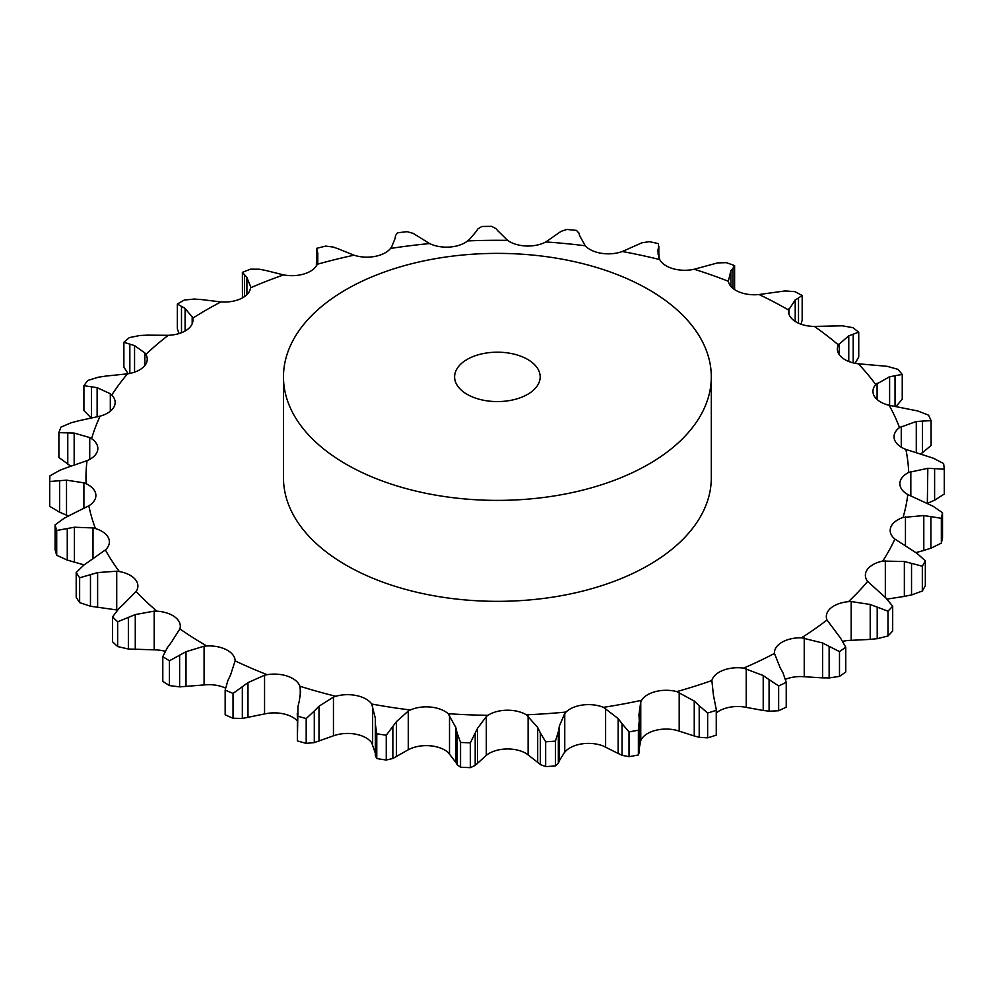 <?xml version="1.0" encoding="UTF-8"?>
<svg xmlns="http://www.w3.org/2000/svg" width="994" height="994" viewBox="0 0 994 994"><rect width="100%" height="100%" fill="white"/><g stroke="black" fill="none" stroke-linecap="round" stroke-linejoin="round"><path stroke-width="1.49" d="M839.495 676.38L839.495 651.579L829.133 646.349L829.133 677.945L839.495 676.38A447.722 258.49 0 0 0 845.745 672.006L845.745 647.206L840.663 638.285L826.996 619.995A26.117 15.072 0 0 1 826.312 616.566A26.117 15.072 0 0 1 830.798 608.117A26.117 15.072 0 0 1 848.491 601.668A411.429 237.529 0 0 0 867.638 581.415A26.117 15.072 0 0 1 865.376 575.265A26.117 15.072 0 0 1 867.476 569.338A26.117 15.072 0 0 1 882.734 561.063A411.429 237.529 0 0 0 894.898 539.083A26.117 15.072 0 0 1 890.189 530.448A26.117 15.072 0 0 1 890.786 527.242A26.117 15.072 0 0 1 903.049 517.464A411.429 237.529 0 0 0 907.795 494.552A26.117 15.072 0 0 1 899.868 483.73A26.117 15.072 0 0 1 899.868 483.37A26.117 15.072 0 0 1 908.702 472.423A411.429 237.529 0 0 0 905.857 449.4A26.117 15.072 0 0 1 894.414 439.298A26.117 15.072 0 0 1 894.053 436.788A26.117 15.072 0 0 1 899.495 427.569A411.429 237.529 0 0 0 889.158 405.291A26.117 15.072 0 0 1 874.596 396.606A26.117 15.072 0 0 1 872.956 391.338A26.117 15.072 0 0 1 875.751 384.554A411.429 237.529 0 0 0 858.294 363.792A26.117 15.072 0 0 1 841.16 356.858A26.117 15.072 0 0 1 837.346 349.018A26.117 15.072 0 0 1 838.34 344.893A411.429 237.529 0 0 0 814.384 326.417A26.117 15.072 0 0 1 795.287 321.484A26.117 15.072 0 0 1 788.503 311.346A26.117 15.072 0 0 1 788.602 310.041A411.429 237.529 0 0 0 759.031 294.522A26.117 15.072 0 0 1 738.654 291.764A26.117 15.072 0 0 1 728.329 281.252A411.429 237.529 0 0 0 694.21 269.25A26.117 15.072 0 0 1 673.298 268.765A26.117 15.072 0 0 1 659.718 259.571A411.429 237.529 0 0 0 622.281 251.507A26.117 15.072 0 0 1 601.594 253.321A26.117 15.072 0 0 1 585.242 245.779A411.429 237.529 0 0 0 545.83 241.952A26.117 15.072 0 0 1 526.112 245.99A26.117 15.072 0 0 1 507.586 240.374A411.429 237.529 0 0 0 467.64 240.921A26.117 15.072 0 0 1 449.599 247.046A26.117 15.072 0 0 1 429.57 243.555A411.429 237.529 0 0 0 390.518 248.463A26.117 15.072 0 0 1 374.8 256.44A26.117 15.072 0 0 1 353.988 255.197A411.429 237.529 0 0 0 317.26 264.28A26.117 15.072 0 0 1 304.45 273.835A26.117 15.072 0 0 1 283.601 274.891A411.429 237.529 0 0 0 250.513 287.825A26.117 15.072 0 0 1 241.057 298.598A26.117 15.072 0 0 1 220.941 301.915A411.429 237.529 0 0 0 192.687 318.229A26.117 15.072 0 0 1 192.923 320.254A26.117 15.072 0 0 1 186.947 329.846A26.117 15.072 0 0 1 168.272 335.301A411.429 237.529 0 0 0 145.869 354.411A26.117 15.072 0 0 1 147.236 359.219A26.117 15.072 0 0 1 144.043 366.438A26.117 15.072 0 0 1 127.493 373.843A411.429 237.529 0 0 0 111.763 395.053A26.117 15.072 0 0 1 115.155 402.471A26.117 15.072 0 0 1 113.912 407.068A26.117 15.072 0 0 1 100.096 416.138A411.429 237.529 0 0 0 91.597 438.677A26.117 15.072 0 0 1 97.822 448.456A26.117 15.072 0 0 1 97.648 450.245A26.117 15.072 0 0 1 87.05 460.657A411.429 237.529 0 0 0 86.093 483.73A26.117 15.072 0 0 1 95.822 494.416A26.117 15.072 0 0 1 95.884 495.497A26.117 15.072 0 0 1 88.826 505.809A411.429 237.529 0 0 0 95.449 528.559A26.117 15.072 0 0 1 108.52 538.002A26.117 15.072 0 0 1 109.402 541.904A26.117 15.072 0 0 1 105.376 549.943A411.429 237.529 0 0 0 119.342 571.562A26.117 15.072 0 0 1 135.259 579.403A26.117 15.072 0 0 1 137.88 585.988A26.117 15.072 0 0 1 136.103 591.467A411.429 237.529 0 0 0 156.903 611.173A26.117 15.072 0 0 1 175.093 617.137A26.117 15.072 0 0 1 180.299 626.17A26.117 15.072 0 0 1 179.877 628.891A411.429 237.529 0 0 0 206.466 645.802A411.429 237.529 0 0 0 206.752 645.963L204.081 646.199L204.081 684.928L206.752 684.742A26.117 15.072 0 0 1 225.476 688.059M821.939 677.846L829.791 677.92M829.791 646.709L821.939 642.658M839.495 651.579A447.722 258.49 0 0 0 845.745 647.206M785.521 679.287A26.117 15.072 0 0 1 801.549 676.566L822.597 677.883L822.597 642.969L801.549 637.788A26.117 15.072 0 0 0 782.067 642.199A26.117 15.072 0 0 0 774.413 652.859A26.117 15.072 0 0 0 774.438 653.443L780.066 667.521M716.264 712.959A26.117 15.072 0 0 1 723.048 709.107A26.117 15.072 0 0 1 743.624 706.908L763.218 710.461L763.218 675.547L743.624 668.13A26.117 15.072 0 0 0 723.048 670.329A26.117 15.072 0 0 0 711.866 680.542L713.406 695.017L716.264 709.492L716.264 735.125A447.722 258.49 0 0 1 707.641 737.846L699.204 737.312L699.204 705.715L707.641 713.046A447.722 258.49 0 0 0 716.264 710.325L716.264 735.125M640.77 740.567L641.552 739.089A26.117 15.072 0 0 1 655.866 730.279A26.117 15.072 0 0 1 676.79 730.379L694.247 735.97L694.247 701.056L676.79 691.6A26.117 15.072 0 0 0 655.866 691.501A26.117 15.072 0 0 0 641.552 700.31L640.77 701.839L640.77 740.567L639.328 748.01M603.482 707.343A26.117 15.072 0 0 0 582.969 704.957A26.117 15.072 0 0 0 566.021 712.039L564.766 713.456L564.766 752.185L566.021 750.818A26.117 15.072 0 0 1 582.969 743.736A26.117 15.072 0 0 1 603.482 746.109L618.144 753.477L618.144 718.563L603.482 707.343A411.429 237.529 0 0 0 641.552 700.31M486.327 755.291L488.004 754.086A26.117 15.072 0 0 1 506.965 748.979A26.117 15.072 0 0 1 526.335 753.564L537.692 762.361L537.692 727.446L526.335 714.785A26.117 15.072 0 0 0 506.965 710.213A26.117 15.072 0 0 0 488.004 715.307L486.327 716.562L486.327 755.291L475.194 765.455L470.348 767.641A447.722 258.49 0 0 1 460.557 767.244L457.141 764.709L457.141 733.1L460.557 742.443A447.722 258.49 0 0 0 470.348 742.841L477.555 728.279L486.327 716.562M408.273 749.762L410.336 748.768A26.117 15.072 0 0 1 430.626 745.835A26.117 15.072 0 0 1 448.145 752.433L455.774 762.286L455.774 727.372L448.145 713.667A26.117 15.072 0 0 0 430.626 707.057A26.117 15.072 0 0 0 410.336 709.989L408.273 711.033L408.273 749.762L392.854 758.472L386.256 760.025A447.722 258.49 0 0 1 376.776 758.559L375.372 755.763L375.372 724.154L376.776 733.758A447.722 258.49 0 0 0 386.256 735.225L396.457 721.619L408.273 711.033M333.45 735.808L335.81 735.063A26.117 15.072 0 0 1 356.697 734.392A26.117 15.072 0 0 1 371.731 742.791L375.359 753.266L375.359 718.351L371.731 704.025A26.117 15.072 0 0 0 356.697 695.614A26.117 15.072 0 0 0 335.81 696.285L333.45 697.08L333.45 735.808L314.29 742.605L306.189 743.363A447.722 258.49 0 0 1 297.355 740.89L298.001 706.436M299.356 700.708L300.561 691.749L299.865 686.208A26.117 15.072 0 0 0 287.85 676.305A26.117 15.072 0 0 0 267.125 674.678L264.553 675.212L264.553 713.941L242.337 718.451L233.031 718.252A447.722 258.49 0 0 1 225.166 714.848L225.166 690.047L227.85 680.592M230.509 675.075L235.131 660.861A26.117 15.072 0 0 0 226.582 649.827A26.117 15.072 0 0 0 206.752 645.963M711.306 376.888L711.306 477.841A213.921 123.505 180 0 1 579.253 591.939A213.921 123.505 180 0 1 346.123 565.164A213.921 123.505 180 0 1 283.476 477.841L283.476 376.888A213.921 123.505 0 0 0 346.123 464.21A213.921 123.505 0 0 0 579.253 490.986A213.921 123.505 0 0 0 711.306 376.888A213.921 123.505 0 0 0 497.385 253.383A213.921 123.505 0 0 0 283.476 376.888M297.256 720.812A26.117 15.072 0 0 0 287.85 715.084A26.117 15.072 0 0 0 267.125 713.456L264.553 713.941M165.128 651.256A26.117 15.072 0 0 0 156.903 649.952L154.194 649.84L154.194 611.111L156.903 611.173M851.175 640.26L851.175 601.532L870.21 604.489L870.21 639.403L848.491 640.447A26.117 15.072 0 0 0 842.8 641.329M851.175 601.532L848.491 601.668M786.229 682.331A447.722 258.49 0 0 1 778.65 685.947L769.083 679.61L769.083 711.219L778.65 710.747A447.722 258.49 0 0 0 786.229 707.144L786.229 682.331L783.036 672.95M783.334 673.534L779.768 667.011M769.667 680.045L762.634 675.174M892.687 606.216A447.722 258.49 0 0 1 887.977 611.186L877.205 607.11L877.205 638.72L887.977 635.986A447.722 258.49 0 0 0 892.687 631.016L892.687 606.216L885.878 597.941L867.638 581.415M877.901 607.409L869.514 604.253M887.07 599.096L904.354 596.412L904.354 561.498L882.734 561.063M699.701 706.212L693.75 700.621M925.327 560.827A447.722 258.49 0 0 1 922.333 566.232L911.535 563.349L911.535 594.946L922.333 591.032A447.722 258.49 0 0 0 925.327 585.628L925.327 560.827L917.052 553.385L894.898 539.083M912.256 563.561L903.645 561.337M915.971 552.602L923.799 550.465L923.799 515.551L903.049 517.464M639.279 720.563L638.384 730.168A447.722 258.49 0 0 1 629.028 731.895L622.045 723.707L622.045 755.316L629.028 756.695A447.722 258.49 0 0 0 638.384 754.968L639.279 752.135M639.279 720.526L638.943 714.723L640.77 701.839M622.43 724.253L617.759 718.078M942.511 512.693A447.722 258.49 0 0 1 941.343 518.321L930.906 516.607L930.906 548.216L941.343 543.134A447.722 258.49 0 0 0 942.511 537.493L942.511 512.693L933.055 506.232L907.795 494.552M931.614 516.743L923.078 515.476M927.34 503.424L927.824 468.311L908.702 472.423M558.342 731.708L555.422 741.139A447.722 258.49 0 0 1 545.669 741.81L540.363 732.951L540.363 764.56L545.669 766.61A447.722 258.49 0 0 0 555.422 765.939L558.342 763.317L558.342 731.708L559.373 725.955L564.766 713.456M540.637 733.535L537.419 726.925M944.3 469.218L934.609 468.609L934.609 500.218L944.3 494.018L944.3 469.218A447.722 258.49 0 0 0 943.604 463.552L933.316 458.184L905.857 449.4M935.292 468.671L927.141 468.311M916.282 452.307L916.282 421.493L899.495 427.569M457.277 733.709L455.637 726.825M931.105 420.661L922.507 421.071L922.507 452.668L931.105 445.461L931.105 420.661A447.722 258.49 0 0 0 928.57 415.181L917.822 410.969L889.158 405.291M923.128 421.058L915.66 421.568M889.618 405.39L889.618 376.776L875.751 384.554M375.372 724.763L375.359 717.805M858.294 363.792L887.133 366.314L897.942 369.333A447.722 258.49 0 0 1 902.241 374.44L895.035 375.707L895.035 406.223M895.582 375.633L889.071 376.912M848.764 361.481L848.764 335.786L838.34 344.893M314.29 742.605L314.29 711.008L306.189 718.563A447.722 258.49 0 0 1 297.355 716.078L297.256 713.419M314.29 711.008L318.999 706.212L333.45 697.08M297.865 707.045L299.492 700.161M814.384 326.417L842.353 325.808L852.852 327.66A447.722 258.49 0 0 1 858.741 332.195L853.2 334.17L853.2 362.885M853.647 334.046L848.317 335.972M795.212 321.435L795.212 299.989L788.602 310.041M225.166 690.047A447.722 258.49 0 0 0 233.031 693.439L247.991 682.629L264.553 675.212M235.131 660.985L235.131 660.861A411.429 237.529 0 0 0 267.125 674.678M227.576 681.163L230.782 674.553M759.031 294.522L785.111 290.931L794.902 291.652A447.722 258.49 0 0 1 802.17 295.466L798.505 297.952L798.505 323.212M798.828 297.778L794.889 300.225M730.901 286.384L730.901 270.703L728.329 281.252M732.926 288.347L732.926 268.368L734.603 265.597A447.722 258.49 0 0 0 726.216 262.64L717.469 262.925L694.21 269.25M733.125 268.169L730.702 270.964M167.439 647.541L162.805 656.599A447.722 258.49 0 0 0 169.415 660.786L186.002 651.716L204.081 646.199M171.316 642.385L179.877 628.891M167.042 648.076L171.701 641.9M658.152 254.65L658.152 248.96L657.854 251.606L659.718 259.571M659.01 257.906L658.45 243.629A447.722 258.49 0 0 0 649.244 241.654L641.863 242.834L622.281 251.507M658.898 246.263L658.078 249.233M118.945 608.477L112.546 616.926A447.722 258.49 0 0 0 117.665 621.772L135.271 614.59L154.194 611.111M123.902 603.818L136.103 591.467M118.448 608.974L124.399 603.383M579.589 235.566L585.242 245.779M117.466 610.043L116.72 609.931L116.72 571.202L119.342 571.562M578.893 233.093L576.47 230.397A447.722 258.49 0 0 0 566.791 229.452L561.051 231.353L545.83 241.952M578.831 232.869L579.664 235.839M84.13 564.841L76.203 572.494A447.722 258.49 0 0 0 79.632 577.812L97.623 572.581L116.72 571.202M89.982 560.765L105.376 549.943M83.546 565.275L90.566 560.392M498.056 230.993L507.586 240.374M93.001 558.802L93.001 527.926L95.449 528.559M496.018 228.67L491.645 226.359A447.722 258.49 0 0 0 481.829 226.483L477.928 228.918L476.225 231.304M476.934 230.645L468.398 240.635M469.106 239.641L467.64 240.921M495.82 228.471L498.255 231.267M64.262 518.172L55.08 524.894A447.722 258.49 0 0 0 56.708 530.485L74.413 527.23L93.001 527.926M70.798 514.793L88.826 505.809M63.604 518.545L71.456 514.482M416.498 235.416L429.57 243.555M83.894 508.443L83.894 482.836L86.093 483.73M413.193 233.391L407.018 231.652A447.722 258.49 0 0 0 397.426 232.857L395.513 235.615L395.152 238.1M395.525 237.38L391.164 248.09M391.537 247.034L390.518 248.463M412.87 233.217L416.834 235.653M60.038 470.187L49.936 475.84A447.722 258.49 0 0 0 49.7 481.506L66.511 480.152L83.894 482.836M67.02 467.553L87.05 460.657M59.342 470.485L67.729 467.317M337.861 248.674L353.988 255.197M89.733 459.365L89.733 437.571L91.597 438.677M333.412 247.071L325.672 246.102A447.722 258.49 0 0 0 316.639 248.338L316.353 265.945M316.639 248.338L317.794 253.644M317.794 252.898L317.782 263.857M317.782 262.776L317.26 264.28M332.965 246.947L338.308 248.86M71.63 422.599L60.969 427.109A447.722 258.49 0 0 0 58.882 432.651L74.165 433.061L89.733 437.571M78.812 420.748L100.096 416.138M70.909 422.823L79.532 420.586M265 270.281L283.601 274.891M110.309 411.218L110.309 393.748L111.763 395.053M259.558 269.225L250.513 269.175A447.722 258.49 0 0 0 242.387 272.356L246.91 277.351L246.91 294.659M246.549 276.63L250.886 287.341M250.525 286.284L250.525 287.688M259.012 269.15L265.535 270.418M98.605 377.148L87.77 380.466A447.722 258.49 0 0 0 83.906 385.684L97.126 387.66L110.309 393.748M105.724 376.08L127.493 373.843M97.897 377.285L106.433 375.993M200.527 299.455L220.941 301.915M144.875 365.481L144.875 352.982L145.869 354.411M194.302 299.045L184.288 300.051A447.722 258.49 0 0 0 177.342 304.052L185.083 308.376L185.083 331.014M184.375 307.718L192.898 317.72M192.177 323.808L192.177 316.713L192.687 318.229M193.681 299.032L201.148 299.529M139.992 335.463L129.382 337.6A447.722 258.49 0 0 0 123.877 342.296L134.55 345.601L144.875 352.982M146.789 335.152L168.272 335.301M139.309 335.512L147.472 335.152M762.634 710.362L769.667 711.257M869.514 639.44L877.901 638.62M693.75 735.808L699.701 737.424M903.645 596.524L912.256 594.772M617.759 753.266L622.43 755.465M923.078 550.664L931.614 547.955M565.3 751.141L558.827 761.553M559.373 725.955L559.373 760.87L558.342 763.317M537.419 762.112L540.637 764.746M927.141 503.498L935.292 499.883M455.637 762.013L457.277 764.92M920.817 453.749L922.507 452.668M375.359 752.992L375.372 755.974M896.103 406.36L902.241 399.24L902.241 374.44M855.126 363.307L858.741 356.995L858.741 332.195M801.002 324.218L802.17 320.267L802.17 295.466M204.081 684.928L179.616 686.879L169.415 685.587A447.722 258.49 0 0 1 162.805 681.399L162.805 656.599M154.194 649.84L128.363 649.007L117.665 646.572A447.722 258.49 0 0 1 112.546 641.739L112.546 616.926M116.72 609.931L90.466 606.228L79.632 602.612A447.722 258.49 0 0 1 76.203 597.295L76.203 572.494M84.08 564.878L67.269 560.082L56.708 555.286A447.722 258.49 0 0 1 55.08 549.694L55.08 524.894M68.449 515.948L59.615 512.233L49.7 506.306L49.7 481.506M70.847 466.261L58.882 457.451L58.882 432.651M242.449 297.889L242.387 272.356M91.473 418.362L83.906 410.485L83.906 385.684M179.069 333.562L177.342 328.865L177.342 304.052M128.139 373.744L123.877 367.097L123.877 342.296M778.65 685.947L778.65 710.747M887.977 611.186L887.977 635.986M707.641 713.046L707.641 737.846M922.333 566.232L922.333 591.032M629.028 731.895L629.028 756.695M638.384 730.168L638.384 754.968M941.343 518.321L941.343 543.134M545.669 741.81L545.669 766.61M555.422 741.139L555.422 765.939M477.555 763.193L477.555 728.279M460.557 742.443L460.557 767.244M475.194 765.455L475.194 733.845M470.348 742.841L470.348 767.641M396.457 756.533L396.457 721.619M376.776 733.758L376.776 758.559M392.854 758.472L392.854 726.862M386.256 735.225L386.256 760.025M318.999 741.126L318.999 706.212M297.355 716.078L297.355 740.89M306.189 718.563L306.189 743.363M247.991 717.544L247.991 682.629M242.337 718.451L242.337 686.854M233.031 693.439L233.031 718.252M186.002 686.63L186.002 651.716M734.603 265.597L734.603 289.589M169.415 660.786L169.415 685.587M179.616 686.879L179.616 655.27M135.271 649.504L135.271 614.59M117.665 621.772L117.665 646.572M128.363 649.007L128.363 617.411M97.623 607.496L97.623 572.581M79.632 577.812L79.632 602.612M90.466 606.228L90.466 574.631M74.413 562.144L74.413 527.23M56.708 530.485L56.708 555.286M67.269 560.082L67.269 528.485M66.511 515.066L66.511 480.152M59.615 512.233L59.615 480.636M74.165 465.155L74.165 433.061M316.775 265.249L316.775 251.184M67.778 464.422L67.778 432.812M97.126 416.846L97.126 387.66M244.561 296.585L244.561 275.077M91.473 418.052L91.473 386.753M134.55 372.154L134.55 345.601M181.492 332.717L181.492 306.438M129.841 373.433L129.841 344.11M467.143 394.345A42.779 24.701 0 0 0 513.761 399.7A42.779 24.701 0 0 0 540.177 376.888A42.779 24.701 0 0 0 497.385 352.187A42.779 24.701 0 0 0 454.606 376.888A42.779 24.701 0 0 0 467.143 394.345M801.549 637.788A411.429 237.529 0 0 0 826.996 619.995M804.245 676.678L804.245 637.962M743.624 668.13A411.429 237.529 0 0 0 774.438 653.443M676.79 691.6A411.429 237.529 0 0 0 711.866 680.542M526.335 714.785A411.429 237.529 0 0 0 566.021 712.039M448.145 713.667A411.429 237.529 0 0 0 488.004 715.307M371.731 704.025A411.429 237.529 0 0 0 410.336 709.989M299.865 686.208A411.429 237.529 0 0 0 335.81 696.285M746.221 707.318L746.221 668.589M885.331 597.394L885.331 560.641M679.2 731.062L679.2 692.333M905.447 545.594L905.447 516.756M605.619 747.053L605.619 708.324M910.827 495.956L910.827 471.467M528.112 754.707L528.112 715.978M901.26 447.201L901.26 426.414M449.512 753.763L449.512 715.034M877.093 399.489L877.093 383.212M372.626 744.245L372.626 705.516M839.209 354.622L839.209 343.439M300.25 696.073L300.25 687.773M788.975 314.203L788.975 308.513M658.823 257.334L658.823 246.487M639.328 722.203L639.328 752.719"/></g></svg>

